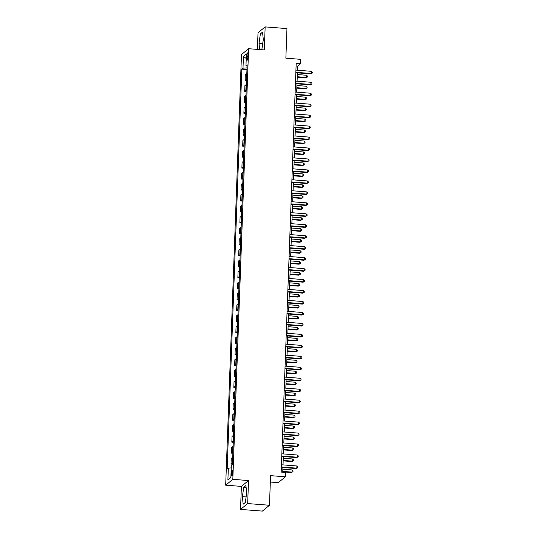 <?xml version="1.0" encoding="UTF-8"?>
<svg xmlns="http://www.w3.org/2000/svg" width="538" height="538" viewBox="0 0 538 538"><rect width="100%" height="100%" fill="white"/><g stroke="black" fill="none" stroke-linecap="round" stroke-linejoin="round"><path stroke-width="0.81" d="M232.598 472.714A2.858 0.585 -85.6 0 0 232.201 470.367A2.858 0.585 -85.6 0 0 231.36 473.729A2.858 0.585 -85.6 0 0 231.757 476.069A2.858 0.585 -85.6 0 0 232.598 472.714M270.325 482.035L278.254 482.647L285.389 476.796L285.55 472.411L281.186 472.075L296.176 63.376L300.534 63.713L300.695 59.328L285.866 58.185L286.956 28.581L265.153 26.9L258.018 32.751L257.406 49.388M240.54 509.419L262.342 511.1L269.477 505.249L247.675 503.568L248.516 480.548L232.819 479.338L225.684 485.182L241.387 486.392L240.54 509.419L247.675 503.568M232.819 479.338L248.61 48.709L241.475 54.56L225.684 485.182M246.693 56.154L246.619 58.084A2.771 0.572 -85.6 0 0 247.009 60.357A2.771 0.572 -85.6 0 0 247.816 57.102L247.89 55.172A2.771 0.572 -85.6 0 0 247.507 52.899A2.771 0.572 -85.6 0 0 246.693 56.154L247.85 56.241M247.023 67.855L242.994 68.198L241.831 69.16L227.164 469.082L228.334 468.127L231.219 467.885M242.994 68.198L243.432 56.362L246.404 53.928L245.967 65.764L247.083 66.14M228.334 468.127L227.897 479.97L230.869 477.536L231.3 465.693L232.47 464.738L247.13 64.809L245.967 65.764M285.389 476.796L270.56 475.653L269.477 505.249M248.61 48.709L264.306 49.92L265.153 26.9M297.487 70.236L297.642 66.08L300.534 63.713M282.753 472.196L282.921 467.522M283.015 464.899L283.324 456.56M283.418 453.938L283.728 445.599M283.822 442.976L284.125 434.637M284.225 432.014L284.528 423.675M284.622 421.052L284.932 412.707M285.026 410.084L285.335 401.745M285.429 399.122L285.732 390.783M285.833 388.16L286.135 379.821M286.236 377.199L286.539 368.86M286.633 366.237L286.942 357.898M287.036 355.268L287.346 346.929M287.44 344.307L287.743 335.968M287.843 333.345L288.146 325.006M288.24 322.383L288.55 314.044M288.644 311.421L288.953 303.082M289.047 300.46L289.35 292.121M289.451 289.491L289.753 281.152M289.854 278.529L290.157 270.19M290.251 267.568L290.56 259.229M290.654 256.606L290.964 248.267M291.058 245.644L291.361 237.305M291.462 234.682L291.764 226.337M291.858 223.714L292.168 215.375M292.262 212.752L292.571 204.413M292.665 201.79L292.968 193.451M293.069 190.829L293.371 182.49M293.472 179.867L293.775 171.528M293.869 168.898L294.178 160.559M294.273 157.937L294.582 149.598M294.676 146.975L294.979 138.636M295.08 136.013L295.382 127.674M295.476 125.051L295.786 116.712M295.88 114.09L296.189 105.751M296.283 103.121L296.586 94.782M296.687 92.159L296.989 83.82M297.09 81.198L297.393 72.859M296.082 65.959L297.642 66.08M241.831 69.16L246.962 69.55M246.814 73.585A3.578 0.672 -177.9 0 0 246.465 73.746L245.301 74.701L245.093 80.404L246.559 80.518M232.53 462.989A3.578 0.672 -177.9 0 0 232.187 463.151L231.024 464.106L232.49 464.22M231.024 464.106L231.232 458.403L232.396 457.448A3.578 0.672 -177.9 0 1 232.739 457.287M232.934 452.021A3.578 0.672 -177.9 0 0 232.591 452.189L231.421 453.144L232.887 453.258M231.421 453.144L231.629 447.441L232.799 446.486A3.578 0.672 -177.9 0 1 233.142 446.325M233.337 441.059A3.578 0.672 -177.9 0 0 232.994 441.221L231.824 442.182L233.29 442.29M231.824 442.182L232.033 436.479L233.203 435.524A3.578 0.672 -177.9 0 1 233.546 435.363M233.741 430.097A3.578 0.672 -177.9 0 0 233.391 430.259L232.228 431.214L233.694 431.328M232.228 431.214L232.436 425.518L233.606 424.563A3.578 0.672 -177.9 0 1 233.949 424.395M234.138 419.136A3.578 0.672 -177.9 0 0 233.795 419.297L232.631 420.252L234.097 420.366M232.631 420.252L232.84 414.556L234.003 413.594A3.578 0.672 -177.9 0 1 234.353 413.433M234.541 408.174A3.578 0.672 -177.9 0 0 234.198 408.335L233.035 409.29L234.501 409.405M233.035 409.29L233.243 403.587L234.407 402.632A3.578 0.672 -177.9 0 1 234.75 402.471M234.945 397.205A3.578 0.672 -177.9 0 0 234.602 397.374L233.431 398.328L234.898 398.443M233.431 398.328L233.64 392.626L234.81 391.671A3.578 0.672 -177.9 0 1 235.153 391.509M235.348 386.244A3.578 0.672 -177.9 0 0 235.005 386.412L233.835 387.367L235.301 387.481M233.835 387.367L234.043 381.664L235.214 380.709A3.578 0.672 -177.9 0 1 235.557 380.548M235.752 375.282A3.578 0.672 -177.9 0 0 235.402 375.443L234.238 376.405L235.705 376.513M234.238 376.405L234.447 370.702L235.61 369.747A3.578 0.672 -177.9 0 1 235.96 369.579M236.148 364.32A3.578 0.672 -177.9 0 0 235.805 364.482L234.642 365.436L236.108 365.551M234.642 365.436L234.85 359.74L236.014 358.779A3.578 0.672 -177.9 0 1 236.357 358.617M236.552 353.358A3.578 0.672 -177.9 0 0 236.209 353.52L235.039 354.475L236.505 354.589M235.039 354.475L235.247 348.779L236.417 347.817A3.578 0.672 -177.9 0 1 236.76 347.656M236.955 342.397A3.578 0.672 -177.9 0 0 236.612 342.558L235.442 343.513L236.908 343.627M235.442 343.513L235.651 337.81L236.821 336.855A3.578 0.672 -177.9 0 1 237.164 336.694M237.359 331.428A3.578 0.672 -177.9 0 0 237.009 331.596L235.846 332.551L237.312 332.666M235.846 332.551L236.054 326.848L237.218 325.894A3.578 0.672 -177.9 0 1 237.567 325.732M237.756 320.466A3.578 0.672 -177.9 0 0 237.413 320.628L236.249 321.589L237.715 321.697M236.249 321.589L236.458 315.887L237.621 314.932A3.578 0.672 -177.9 0 1 237.971 314.77M238.159 309.505A3.578 0.672 -177.9 0 0 237.816 309.666L236.646 310.621L238.112 310.735M236.646 310.621L236.861 304.925L238.025 303.97A3.578 0.672 -177.9 0 1 238.368 303.802M238.563 298.543A3.578 0.672 -177.9 0 0 238.22 298.704L237.05 299.659L238.516 299.774M237.05 299.659L237.258 293.963L238.428 293.002A3.578 0.672 -177.9 0 1 238.771 292.84M238.966 287.581A3.578 0.672 -177.9 0 0 238.623 287.743L237.453 288.698L238.919 288.812M237.453 288.698L237.661 282.995L238.832 282.04A3.578 0.672 -177.9 0 1 239.175 281.878M239.37 276.619A3.578 0.672 -177.9 0 0 239.02 276.781L237.857 277.736L239.323 277.85M237.857 277.736L238.065 272.033L239.228 271.078A3.578 0.672 -177.9 0 1 239.578 270.917M239.766 265.651A3.578 0.672 -177.9 0 0 239.423 265.819L238.26 266.774L239.726 266.888M238.26 266.774L238.469 261.071L239.632 260.116A3.578 0.672 -177.9 0 1 239.975 259.955M240.17 254.689A3.578 0.672 -177.9 0 0 239.827 254.851L238.657 255.812L240.123 255.92M238.657 255.812L238.865 250.109L240.035 249.155A3.578 0.672 -177.9 0 1 240.378 248.986M240.573 243.727A3.578 0.672 -177.9 0 0 240.23 243.889L239.06 244.844L240.526 244.958M239.06 244.844L239.269 239.148L240.439 238.193A3.578 0.672 -177.9 0 1 240.782 238.025M240.977 232.766A3.578 0.672 -177.9 0 0 240.627 232.927L239.464 233.882L240.93 233.996M239.464 233.882L239.672 228.186L240.836 227.224A3.578 0.672 -177.9 0 1 241.185 227.063M241.374 221.804A3.578 0.672 -177.9 0 0 241.031 221.965L239.867 222.92L241.333 223.035M239.867 222.92L240.076 217.218L241.239 216.263A3.578 0.672 -177.9 0 1 241.582 216.101M241.777 210.835A3.578 0.672 -177.9 0 0 241.434 211.004L240.264 211.959L241.73 212.073M240.264 211.959L240.479 206.256L241.643 205.301A3.578 0.672 -177.9 0 1 241.986 205.139M242.181 199.874A3.578 0.672 -177.9 0 0 241.838 200.042L240.668 200.997L242.134 201.111M240.668 200.997L240.876 195.294L242.046 194.339A3.578 0.672 -177.9 0 1 242.389 194.178M242.584 188.912A3.578 0.672 -177.9 0 0 242.234 189.073L241.071 190.035L242.537 190.143M241.071 190.035L241.28 184.332L242.45 183.377A3.578 0.672 -177.9 0 1 242.793 183.209M242.988 177.95A3.578 0.672 -177.9 0 0 242.638 178.112L241.475 179.067L242.941 179.181M241.475 179.067L241.683 173.37L242.846 172.409A3.578 0.672 -177.9 0 1 243.196 172.247M243.384 166.988A3.578 0.672 -177.9 0 0 243.041 167.15L241.878 168.105L243.344 168.219M241.878 168.105L242.087 162.409L243.25 161.447A3.578 0.672 -177.9 0 1 243.593 161.286M243.788 156.027A3.578 0.672 -177.9 0 0 243.445 156.188L242.275 157.143L243.741 157.257M242.275 157.143L242.483 151.44L243.653 150.485A3.578 0.672 -177.9 0 1 243.996 150.324M244.191 145.058A3.578 0.672 -177.9 0 0 243.849 145.226L242.678 146.181L244.144 146.296M242.678 146.181L242.887 140.479L244.057 139.524A3.578 0.672 -177.9 0 1 244.4 139.362M244.595 134.096A3.578 0.672 -177.9 0 0 244.245 134.258L243.082 135.22L244.548 135.327M243.082 135.22L243.29 129.517L244.454 128.562A3.578 0.672 -177.9 0 1 244.803 128.4M244.992 123.135A3.578 0.672 -177.9 0 0 244.649 123.296L243.485 124.251L244.951 124.365M243.485 124.251L243.694 118.555L244.857 117.6A3.578 0.672 -177.9 0 1 245.2 117.432M245.395 112.173A3.578 0.672 -177.9 0 0 245.052 112.334L243.882 113.289L245.348 113.404M243.882 113.289L244.097 107.593L245.261 106.632A3.578 0.672 -177.9 0 1 245.604 106.47M245.799 101.211A3.578 0.672 -177.9 0 0 245.456 101.373L244.286 102.328L245.752 102.442M244.286 102.328L244.494 96.625L245.664 95.67A3.578 0.672 -177.9 0 1 246.007 95.508M246.202 90.249A3.578 0.672 -177.9 0 0 245.853 90.411L244.689 91.366L246.155 91.48M244.689 91.366L244.898 85.663L246.068 84.708A3.578 0.672 -177.9 0 1 246.411 84.547M246.599 79.281A3.578 0.672 -177.9 0 0 246.256 79.449L245.093 80.404M246.236 58.494L243.432 56.362M227.897 479.97L230.876 477.34M261.132 49.678L261.925 49.025L263.311 39.684L262.544 32.098L260.399 33.86L259.013 43.208L259.652 49.563M248.516 480.548L241.387 486.392M245.294 502.458L246.68 493.111L245.92 485.532L243.768 487.287L242.382 496.635L243.149 504.214L245.294 502.458M263.277 39.402L262.705 43.773M262.672 43.491L259.013 43.208M262.739 34.042L260.399 33.86M246.653 492.828L246.074 497.199M246.048 496.917L242.382 496.635M246.115 487.468L243.768 487.287M295.833 72.738L310.782 73.894L311.267 73.498L295.846 72.307M311.347 71.305L312.316 72.166L312.282 73.047L311.267 73.498L311.347 71.305L295.927 70.115M312.282 73.047L310.782 73.894M297.232 77.169L305.967 77.842L306.445 77.452L306.526 75.259L297.332 74.547M297.252 76.739L306.445 77.452L307.46 76.995L305.967 77.842M306.526 75.259L307.494 76.12L307.46 76.995M295.429 83.699L310.386 84.856L310.863 84.459L295.443 83.269M310.944 82.267L311.912 83.128L311.879 84.009L310.863 84.459L310.944 82.267L295.523 81.077M311.879 84.009L310.386 84.856M295.026 94.661L309.982 95.818L310.466 95.421L295.039 94.231M310.547 93.229L311.509 94.096L311.475 94.97L310.466 95.421L310.547 93.229L295.12 92.038M311.475 94.97L309.982 95.818M294.622 105.63L309.579 106.78L310.063 106.383L294.642 105.192M310.144 104.19L311.105 105.058L311.072 105.932L310.063 106.383L310.144 104.19L294.723 103M311.072 105.932L309.579 106.78M296.835 88.131L305.564 88.81L306.048 88.414L306.129 86.221L296.929 85.508M296.848 87.701L306.048 88.414L307.057 87.963L305.564 88.81M306.129 86.221L307.09 87.082L307.057 87.963M296.431 99.1L305.16 99.772L305.645 99.375L305.725 97.183L296.525 96.47M296.445 98.662L305.645 99.375L306.653 98.925L305.16 99.772M305.725 97.183L306.687 98.044L306.653 98.925M296.028 110.061L304.757 110.734L305.241 110.337L305.322 108.145L296.122 107.439M296.041 109.631L305.241 110.337L306.256 109.886L304.757 110.734M305.322 108.145L306.283 109.012L306.256 109.886M294.219 116.591L309.175 117.741L309.659 117.351L294.239 116.161M309.74 115.159L310.702 116.02L310.675 116.894L309.659 117.351L309.74 115.159L294.32 113.969M310.675 116.894L309.175 117.741M295.624 121.023L304.36 121.696L304.838 121.299L304.918 119.106L295.725 118.4M295.644 120.593L304.838 121.299L305.853 120.848L304.36 121.696M304.918 119.106L305.887 119.974L305.853 120.848M293.822 127.553L308.778 128.71L309.256 128.313L293.835 127.123M309.337 126.121L310.305 126.981L310.271 127.862L309.256 128.313L309.337 126.121L293.916 124.93M310.271 127.862L308.778 128.71M293.418 138.515L308.375 139.672L308.852 139.275L293.432 138.084M308.933 137.082L309.901 137.943L309.868 138.824L308.852 139.275L308.933 137.082L293.513 135.892M309.868 138.824L308.375 139.672M293.015 149.477L307.971 150.633L308.456 150.237L293.035 149.046M308.536 148.044L309.498 148.912L309.464 149.786L308.456 150.237L308.536 148.044L293.109 146.854M309.464 149.786L307.971 150.633M292.611 160.438L307.568 161.595L308.052 161.198L292.632 160.008M308.133 159.006L309.094 159.873L309.068 160.748L308.052 161.198L308.133 159.006L292.712 157.816M309.068 160.748L307.568 161.595M292.215 171.407L307.164 172.557L307.649 172.167L292.228 170.976M307.729 169.968L308.698 170.835L308.664 171.709L307.649 172.167L307.729 169.968L292.309 168.784M308.664 171.709L307.164 172.557M295.228 131.985L303.957 132.657L304.434 132.261L304.515 130.068L295.322 129.362M295.241 131.554L304.434 132.261L305.45 131.81L303.957 132.657M304.515 130.068L305.483 130.936L305.45 131.81M294.824 142.947L303.553 143.619L304.037 143.229L304.118 141.037L294.918 140.324M294.837 142.516L304.037 143.229L305.046 142.772L303.553 143.619M304.118 141.037L305.08 141.898L305.046 142.772M294.421 153.908L303.15 154.588L303.634 154.191L303.714 151.998L294.515 151.286M294.434 153.478L303.634 154.191L304.649 153.74L303.15 154.588M303.714 151.998L304.676 152.859L304.649 153.74M294.017 164.877L302.746 165.549L303.23 165.153L303.311 162.96L294.118 162.247M294.037 164.44L303.23 165.153L304.246 164.702L302.746 165.549M303.311 162.96L304.279 163.821L304.246 164.702M293.613 175.839L302.349 176.511L302.827 176.114L302.907 173.922L293.714 173.216M293.634 175.408L302.827 176.114L303.842 175.664L302.349 176.511M302.907 173.922L303.876 174.789L303.842 175.664M291.811 182.369L306.768 183.519L307.245 183.128L291.825 181.938M307.326 180.936L308.294 181.797L308.261 182.678L307.245 183.128L307.326 180.936L291.905 179.746M308.261 182.678L306.768 183.519M293.217 186.8L301.946 187.473L302.43 187.076L302.511 184.884L293.311 184.178M293.23 186.37L302.43 187.076L303.439 186.625L301.946 187.473M302.511 184.884L303.472 185.751L303.439 186.625M291.408 193.33L306.364 194.487L306.848 194.09L291.421 192.9M306.929 191.898L307.891 192.759L307.857 193.64L306.848 194.09L306.929 191.898L291.502 190.708M307.857 193.64L306.364 194.487M292.813 197.762L301.542 198.435L302.026 198.045L302.107 195.845L292.907 195.139M292.827 197.332L302.026 198.045L303.035 197.587L301.542 198.435M302.107 195.845L303.069 196.713L303.035 197.587M291.004 204.292L305.961 205.449L306.445 205.052L291.024 203.862M306.526 202.86L307.487 203.72L307.454 204.601L306.445 205.052L306.526 202.86L291.105 201.669M307.454 204.601L305.961 205.449M292.41 208.724L301.139 209.396L301.623 209.006L301.704 206.814L292.504 206.101M292.43 208.293L301.623 209.006L302.638 208.556L301.139 209.396M301.704 206.814L302.665 207.675L302.638 208.556M290.601 215.254L305.557 216.411L306.041 216.014L290.621 214.823M306.122 213.821L307.084 214.689L307.057 215.563L306.041 216.014L306.122 213.821L290.702 212.631M307.057 215.563L305.557 216.411M292.006 219.686L300.742 220.365L301.219 219.968L301.3 217.776L292.107 217.063M292.026 219.255L301.219 219.968L302.235 219.517L300.742 220.365M301.3 217.776L302.269 218.636L302.235 219.517M290.204 226.222L305.16 227.372L305.638 226.975L290.217 225.785M305.719 224.783L306.687 225.651L306.653 226.525L305.638 226.975L305.719 224.783L290.298 223.593M306.653 226.525L305.16 227.372M291.609 230.654L300.339 231.327L300.816 230.93L300.897 228.737L291.704 228.025M291.623 230.224L300.816 230.93L301.831 230.479L300.339 231.327M300.897 228.737L301.865 229.598L301.831 230.479M289.8 237.184L304.757 238.334L305.234 237.944L289.814 236.754M305.315 235.752L306.283 236.612L306.25 237.487L305.234 237.944L305.315 235.752L289.895 234.561M306.25 237.487L304.757 238.334M291.206 241.616L299.935 242.288L300.419 241.892L300.5 239.699L291.3 238.993M291.219 241.185L300.419 241.892L301.428 241.441L299.935 242.288M300.5 239.699L301.462 240.567L301.428 241.441M289.397 248.146L304.353 249.302L304.838 248.906L289.417 247.715M304.918 246.713L305.88 247.574L305.846 248.455L304.838 248.906L304.918 246.713L289.491 245.523M305.846 248.455L304.353 249.302M288.993 259.108L303.95 260.264L304.434 259.867L289.014 258.677M304.515 257.675L305.476 258.536L305.45 259.417L304.434 259.867L304.515 257.675L289.094 256.485M305.45 259.417L303.95 260.264M288.597 270.069L303.546 271.226L304.031 270.829L288.61 269.639M304.111 268.637L305.08 269.504L305.046 270.379L304.031 270.829L304.111 268.637L288.691 267.447M305.046 270.379L303.546 271.226M288.193 281.031L303.15 282.188L303.627 281.791L288.207 280.601M303.708 279.599L304.676 280.466L304.642 281.34L303.627 281.791L303.708 279.599L288.287 278.408M304.642 281.34L303.15 282.188M287.79 292L302.746 293.149L303.23 292.753L287.803 291.562M303.311 290.56L304.273 291.428L304.239 292.302L303.23 292.753L303.311 290.56L287.884 289.37M304.239 292.302L302.746 293.149M287.386 302.961L302.343 304.111L302.827 303.721L287.406 302.531M302.907 301.529L303.869 302.39L303.836 303.264L302.827 303.721L302.907 301.529L287.487 300.339M303.836 303.264L302.343 304.111M286.989 313.923L301.939 315.08L302.423 314.683L287.003 313.493M302.504 312.491L303.472 313.351L303.439 314.232L302.423 314.683L302.504 312.491L287.084 311.3M303.439 314.232L301.939 315.08M286.586 324.885L301.542 326.041L302.02 325.645L286.599 324.454M302.1 323.452L303.069 324.313L303.035 325.194L302.02 325.645L302.1 323.452L286.68 322.262M303.035 325.194L301.542 326.041M286.182 335.846L301.139 337.003L301.623 336.606L286.196 335.416M301.697 334.414L302.665 335.282L302.632 336.156L301.623 336.606L301.697 334.414L286.277 333.224M302.632 336.156L301.139 337.003M285.779 346.808L300.735 347.965L301.219 347.568L285.799 346.378M301.3 345.376L302.262 346.243L302.228 347.118L301.219 347.568L301.3 345.376L285.873 344.185M302.228 347.118L300.735 347.965M285.375 357.777L300.332 358.927L300.816 358.537L285.396 357.346M300.897 356.338L301.858 357.205L301.831 358.079L300.816 358.537L300.897 356.338L285.476 355.154M301.831 358.079L300.332 358.927M284.979 368.738L299.928 369.888L300.412 369.498L284.992 368.308M300.493 367.306L301.462 368.167L301.428 369.048L300.412 369.498L300.493 367.306L285.073 366.116M301.428 369.048L299.928 369.888M284.575 379.7L299.531 380.857L300.009 380.46L284.589 379.27M300.09 378.268L301.058 379.129L301.024 380.01L300.009 380.46L300.09 378.268L284.669 377.077M301.024 380.01L299.531 380.857M284.172 390.662L299.128 391.819L299.612 391.422L284.185 390.232M299.693 389.23L300.655 390.09L300.621 390.971L299.612 391.422L299.693 389.23L284.266 388.039M300.621 390.971L299.128 391.819M283.768 401.624L298.724 402.78L299.209 402.384L283.788 401.193M299.289 400.191L300.251 401.059L300.224 401.933L299.209 402.384L299.289 400.191L283.869 399.001M300.224 401.933L298.724 402.78M283.371 412.592L298.321 413.742L298.805 413.345L283.385 412.155M298.886 411.153L299.854 412.021L299.821 412.895L298.805 413.345L298.886 411.153L283.465 409.963M299.821 412.895L298.321 413.742M282.968 423.554L297.924 424.704L298.402 424.314L282.981 423.124M298.482 422.122L299.451 422.982L299.417 423.857L298.402 424.314L298.482 422.122L283.062 420.931M299.417 423.857L297.924 424.704M282.564 434.516L297.521 435.672L298.005 435.276L282.578 434.085M298.079 433.083L299.047 433.944L299.014 434.825L298.005 435.276L298.079 433.083L282.658 431.893M299.014 434.825L297.521 435.672M290.802 252.578L299.531 253.25L300.016 252.853L300.096 250.661L290.897 249.955M290.816 252.147L300.016 252.853L301.031 252.403L299.531 253.25M300.096 250.661L301.058 251.528L301.031 252.403M290.399 263.539L299.128 264.212L299.612 263.822L299.693 261.629L290.5 260.917M290.419 263.109L299.612 263.822L300.628 263.364L299.128 264.212M299.693 261.629L300.661 262.49L300.628 263.364M290.002 274.501L298.731 275.18L299.209 274.784L299.289 272.591L290.096 271.878M290.016 274.071L299.209 274.784L300.224 274.333L298.731 275.18M299.289 272.591L300.258 273.452L300.224 274.333M289.599 285.47L298.328 286.142L298.812 285.745L298.893 283.553L289.693 282.84M289.612 285.032L298.812 285.745L299.821 285.295L298.328 286.142M298.893 283.553L299.854 284.414L299.821 285.295M289.195 296.431L297.924 297.104L298.408 296.707L298.489 294.515L289.289 293.809M289.209 296.001L298.408 296.707L299.417 296.256L297.924 297.104M298.489 294.515L299.451 295.382L299.417 296.256M288.792 307.393L297.521 308.066L298.005 307.669L298.086 305.476L288.886 304.77M288.812 306.963L298.005 307.669L299.02 307.218L297.521 308.066M298.086 305.476L299.047 306.344L299.02 307.218M288.388 318.355L297.124 319.027L297.601 318.63L297.682 316.438L288.489 315.732M288.408 317.924L297.601 318.63L298.617 318.18L297.124 319.027M297.682 316.438L298.651 317.306L298.617 318.18M287.991 329.317L296.72 329.989L297.198 329.599L297.279 327.407L288.086 326.694M288.005 328.886L297.198 329.599L298.213 329.142L296.72 329.989M297.279 327.407L298.247 328.267L298.213 329.142M287.588 340.278L296.317 340.957L296.801 340.561L296.882 338.368L287.682 337.656M287.601 339.848L296.801 340.561L297.81 340.11L296.317 340.957M296.882 338.368L297.844 339.229L297.81 340.11M287.184 351.247L295.913 351.919L296.398 351.522L296.478 349.33L287.279 348.617M287.198 350.81L296.398 351.522L297.413 351.072L295.913 351.919M296.478 349.33L297.44 350.191L297.413 351.072M286.781 362.209L295.51 362.881L295.994 362.484L296.075 360.292L286.882 359.586M286.801 361.778L295.994 362.484L297.01 362.034L295.51 362.881M296.075 360.292L297.043 361.159L297.01 362.034M286.384 373.17L295.113 373.843L295.591 373.446L295.671 371.254L286.478 370.548M286.398 372.74L295.591 373.446L296.606 372.995L295.113 373.843M295.671 371.254L296.64 372.121L296.606 372.995M285.981 384.132L294.71 384.805L295.194 384.414L295.275 382.215L286.075 381.509M285.994 383.702L295.194 384.414L296.203 383.957L294.71 384.805M295.275 382.215L296.236 383.083L296.203 383.957M285.577 395.094L294.306 395.766L294.79 395.376L294.871 393.184L285.671 392.471M285.591 394.663L294.79 395.376L295.799 394.926L294.306 395.766M294.871 393.184L295.833 394.045L295.799 394.926M285.174 406.055L293.903 406.735L294.387 406.338L294.468 404.146L285.274 403.433M285.194 405.625L294.387 406.338L295.402 405.887L293.903 406.735M294.468 404.146L295.429 405.006L295.402 405.887M284.77 417.024L293.506 417.696L293.983 417.3L294.064 415.107L284.871 414.395M284.79 416.594L293.983 417.3L294.999 416.849L293.506 417.696M294.064 415.107L295.032 415.968L294.999 416.849M284.373 427.986L293.102 428.658L293.58 428.261L293.661 426.069L284.467 425.363M284.387 427.555L293.58 428.261L294.595 427.811L293.102 428.658M293.661 426.069L294.629 426.937L294.595 427.811M283.97 438.947L292.699 439.62L293.183 439.223L293.264 437.031L284.064 436.325M283.983 438.517L293.183 439.223L294.192 438.773L292.699 439.62M293.264 437.031L294.225 437.898L294.192 438.773M282.161 445.477L297.117 446.634L297.601 446.237L282.181 445.047M297.682 444.045L298.644 444.906L298.61 445.787L297.601 446.237L297.682 444.045L282.262 442.855M298.61 445.787L297.117 446.634M283.566 449.909L292.295 450.582L292.78 450.192L292.86 447.999L283.661 447.286M283.58 449.479L292.78 450.192L293.795 449.734L292.295 450.582M292.86 447.999L293.822 448.86L293.795 449.734M281.757 456.439L296.714 457.596L297.198 457.199L281.777 456.009M297.279 455.007L298.24 455.874L298.213 456.749L297.198 457.199L297.279 455.007L281.858 453.816M298.213 456.749L296.714 457.596M283.163 460.871L291.892 461.55L292.376 461.153L292.457 458.961L283.264 458.248M283.183 460.441L292.376 461.153L293.392 460.703L291.892 461.55M292.457 458.961L293.425 459.822L293.392 460.703M281.361 467.401L296.317 468.558L296.794 468.161L281.374 466.971M296.875 465.969L297.844 466.836L297.81 467.71L296.794 468.161L296.875 465.969L281.455 464.778M297.81 467.71L296.317 468.558M282.766 471.839L291.495 472.512L291.973 472.115L292.053 469.923L282.86 469.21M282.78 471.402L291.973 472.115L292.988 471.665L291.495 472.512M292.053 469.923L293.022 470.784L292.988 471.665M246.256 79.449L246.465 73.746M245.853 90.411L246.068 84.708M245.456 101.373L245.664 95.67M245.052 112.334L245.261 106.632M244.649 123.296L244.857 117.6M244.245 134.258L244.454 128.562M243.849 145.226L244.057 139.524M243.445 156.188L243.653 150.485M243.041 167.15L243.25 161.447M242.638 178.112L242.846 172.409M242.234 189.073L242.45 183.377M241.838 200.042L242.046 194.339M241.434 211.004L241.643 205.301M241.031 221.965L241.239 216.263M240.627 232.927L240.836 227.224M240.23 243.889L240.439 238.193M239.827 254.851L240.035 249.155M239.423 265.819L239.632 260.116M239.02 276.781L239.228 271.078M238.623 287.743L238.832 282.04M238.22 298.704L238.428 293.002M237.816 309.666L238.025 303.97M237.413 320.628L237.621 314.932M237.009 331.596L237.218 325.894M236.612 342.558L236.821 336.855M236.209 353.52L236.417 347.817M235.805 364.482L236.014 358.779M235.402 375.443L235.61 369.747M235.005 386.412L235.214 380.709M234.602 397.374L234.81 391.671M234.198 408.335L234.407 402.632M233.795 419.297L234.003 413.594M233.391 430.259L233.606 424.563M232.994 441.221L233.203 435.524M232.591 452.189L232.799 446.486M232.187 463.151L232.396 457.448M247.736 58.171L246.619 58.084"/></g></svg>
